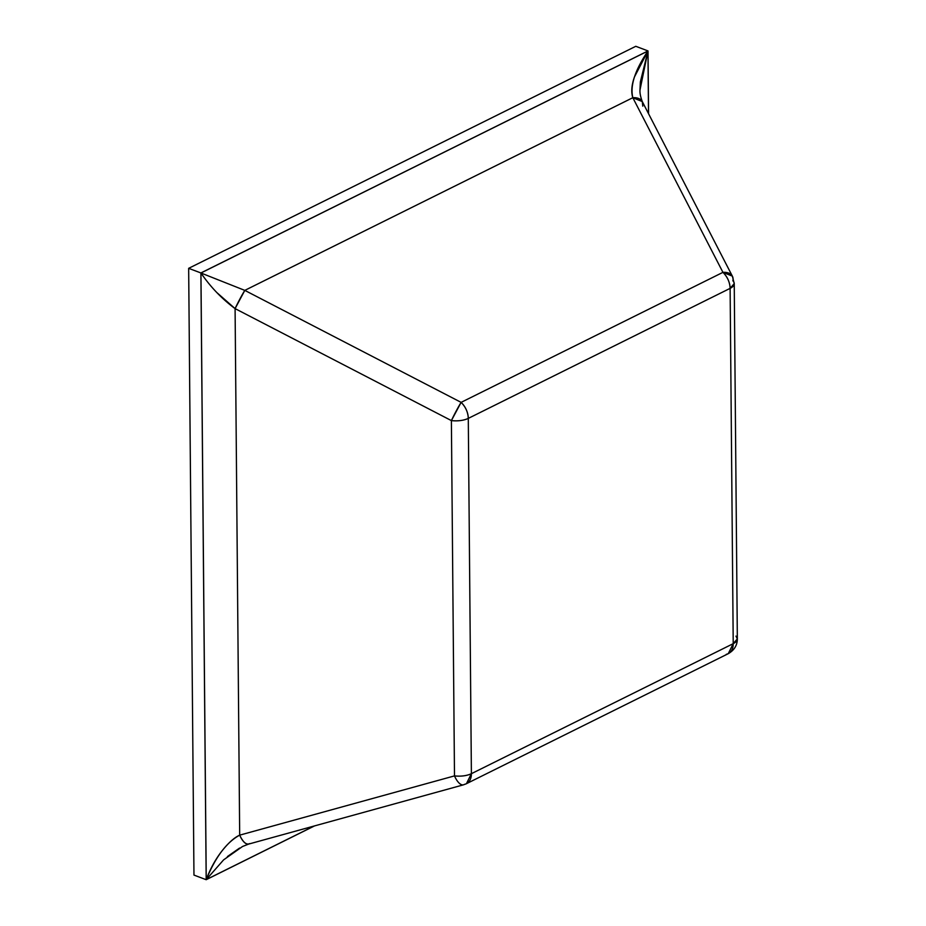 <?xml version="1.0" encoding="UTF-8"?>
<svg xmlns="http://www.w3.org/2000/svg" width="926" height="926" viewBox="0 0 926 926"><rect width="100%" height="100%" fill="white"/><g stroke="black" fill="none" stroke-linecap="round" stroke-linejoin="round"><path stroke-width="1.39" d="M728.311 653.652A16.355 10.973 -116.4 0 0 733.218 643.663L728.253 653.687L466.438 783.697L471.392 773.685L468.29 418.39L730.116 288.368L733.218 643.663L471.392 773.685L468.29 418.39A16.355 7.107 179.5 0 1 451.39 420.601L235.088 308.613L239.684 835.148L454.492 775.895L451.39 420.601L454.492 775.895A16.355 7.107 -0.5 0 0 471.392 773.685A16.355 10.973 63.6 0 1 466.484 783.674A16.355 10.973 63.6 0 1 464.447 784.357A16.355 6.69 -105.4 0 1 463.451 784.831A16.355 6.69 -105.4 0 1 454.492 775.895L239.684 835.148C234.313 837.521 228.259 842.984 221.522 851.538C215.283 859.652 210.19 869.016 206.232 879.619L200.942 272.996L647.968 51.011L648.513 113.655L647.968 51.011L634.437 76.974C631.567 85.18 631.023 92.091 632.817 97.705L244.8 290.382L461.113 402.37L722.94 272.348L632.817 97.705L244.8 290.382L200.942 272.996L647.968 51.011C635.028 70.052 629.969 85.609 632.817 97.705L722.94 272.348L461.113 402.37A16.355 10.973 63.6 0 1 468.29 418.39L730.116 288.368A16.355 10.973 -116.4 0 0 722.94 272.348C727.442 276.874 729.838 282.21 730.116 288.368L733.218 643.663L471.392 773.685C466.692 775.826 461.055 776.555 454.492 775.895M206.185 879.7L200.896 272.95L188.661 268.332L193.962 875.07L206.185 879.7L193.962 875.07L188.661 268.332L200.896 272.95L648.015 50.93L635.78 46.3L188.661 268.332L635.78 46.3L648.015 50.93L648.559 113.748L648.015 50.93L200.896 272.95L206.185 879.7L314.493 825.923L206.185 879.7M206.232 879.619L314.203 826.004L206.232 879.619L200.942 272.996C210.503 286.979 221.881 298.843 235.088 308.613L239.684 835.148C226.627 842.209 215.48 857.036 206.232 879.619L223.594 859.884L242.519 846.491L248.689 844.072L463.509 784.82M734.237 283.599L732.35 276.122L722.94 272.348A16.355 9.7 -27.3 0 1 732.373 276.168A16.355 9.7 -27.3 0 1 732.883 280.81A16.355 7.107 179.5 0 1 734.237 283.634A16.355 7.107 179.5 0 1 730.116 288.368L734.237 283.599L737.339 638.894L733.218 643.663A16.355 7.107 -0.5 0 0 737.339 638.928M216.638 292.396L235.088 308.613L244.8 290.382L200.942 272.996M639.982 89.972L640.341 81.997L647.968 51.011L639.993 89.972C639.75 92.947 640.514 96.813 642.285 101.571L642.771 106.166M227.426 856.55L239.591 848.054M642.25 101.524A16.355 9.7 152.7 0 0 632.817 97.705L642.285 101.571L732.408 276.249M735.985 636.116L737.339 638.894C737.304 645.26 734.283 650.191 728.253 653.687L726.273 654.346M248.631 844.084A16.355 6.69 74.6 0 1 239.684 835.148C243.121 842.359 246.432 845.172 249.626 843.609L248.689 844.072M244.8 290.382A16.355 1.157 117.4 0 0 235.088 308.613L451.39 420.601A16.355 1.157 -62.6 0 1 461.113 402.37L244.8 290.382M461.113 402.37L451.39 420.601C457.953 421.261 463.59 420.52 468.29 418.39C468.012 412.22 465.616 406.884 461.113 402.37M466.438 783.697L463.486 784.82"/></g></svg>
